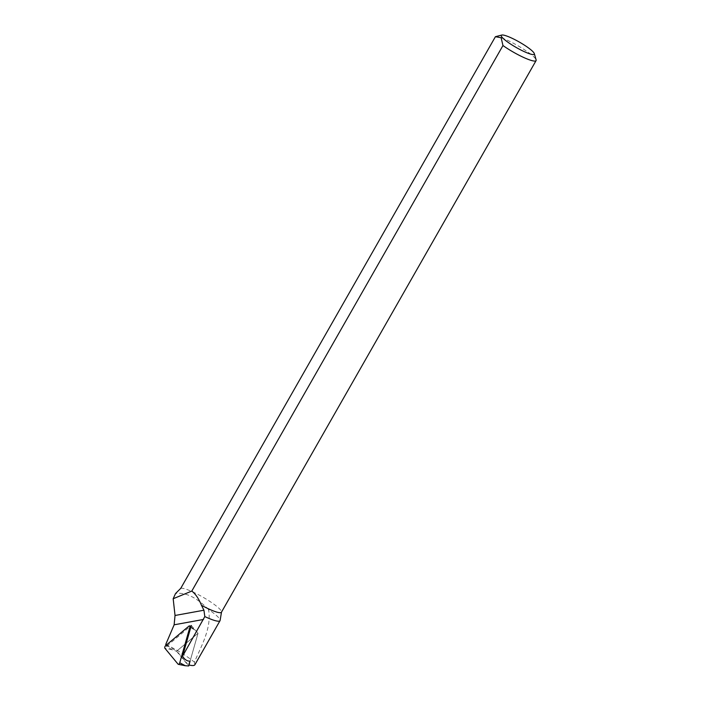 <?xml version="1.0" encoding="UTF-8"?>
<svg xmlns="http://www.w3.org/2000/svg" width="701" height="701" viewBox="0 0 701 701"><rect width="100%" height="100%" fill="white"/><g stroke="black" fill="none" stroke-linecap="round" stroke-linejoin="round"><path stroke-width="0.53" stroke-dasharray="3.5 2.63" d="M188.07 664.697L176.792 651.063L198.032 633.24L190.085 661.157L188.07 664.697L188.998 664.96M194.904 664.732L194.396 662.112C201.599 645.463 211.825 627.781 208.547 609.537A26.691 4.39 -150.3 0 1 220.123 620.42M166.242 645.139L176.792 651.063M165.716 644.499C175.942 649.196 185.502 655.067 194.396 662.112M166.926 645.963L190.269 626.37M208.547 609.537C196.56 597.375 185.546 592.047 175.522 593.554M180.762 588.323A23.729 3.908 -150.3 0 1 203.737 597.638A23.729 3.908 -150.3 0 1 221.516 611.991A23.729 3.908 -150.3 0 1 221.437 612.218M495.467 36.689A23.729 3.908 -150.3 0 1 517.399 45.451A23.729 3.908 -150.3 0 1 536.116 59.865M191.294 625.511L198.032 633.24L195.413 630.225L188.919 626.116M190.085 661.157L198.032 633.24L176.564 651.255L172.113 649.774L165.62 645.665M176.564 651.255L188.718 665.95M172.113 649.774L164.884 648.223M190.917 626.852L195.413 630.225L190.672 627.693M178.615 664.294L178.072 664.18"/><path stroke-width="1.05" d="M190.672 627.693L189.866 627.264L179.754 662.769L185.301 665.731L188.718 665.95L190.085 661.157C187.158 661.28 184.652 659.632 182.558 656.206L204.815 616.565L203.938 610.221L201.45 605.278C198.812 598.742 195.597 594.001 191.802 591.066L502.967 45.53L501.119 37.731L495.405 36.706L180.762 588.323L175.522 593.554L173.173 598.742L191.802 591.066M188.998 664.96C192.302 665.819 194.265 665.74 194.904 664.732M221.498 612.122L220.123 620.42A26.691 4.39 -150.3 0 1 220.035 620.674A26.691 4.39 -150.3 0 1 204.815 616.565M166.242 645.139L165.716 644.499L174.137 624.801L175.031 615.478L173.173 598.742M190.269 626.37L191.294 625.511L182.558 656.206M534.302 53.6A18.98 3.119 -150.3 0 1 521.167 50.139A18.98 3.119 -150.3 0 1 502.153 37.363A18.98 3.119 -150.3 0 1 501.785 35.05A18.98 3.119 -150.3 0 1 519.336 42.06A18.98 3.119 -150.3 0 1 534.302 53.6L536.116 59.865A23.729 3.908 -150.3 0 1 536.081 60.601L221.437 612.218A23.729 3.908 -150.3 0 1 201.45 605.278M495.405 36.706A23.729 3.908 -150.3 0 1 495.467 36.689L501.785 35.05M536.081 60.601A23.729 3.908 -150.3 0 1 523.805 57.526A23.729 3.908 -150.3 0 1 502.967 45.53M189.866 627.264A1.586 0.797 -65.9 0 0 189.717 625.958A1.586 0.797 -65.9 0 0 188.919 626.116L165.62 645.665A1.586 0.797 -65.9 0 0 164.884 648.223L178.072 664.18A1.586 0.797 114.1 0 0 178.317 664.329A1.586 0.797 114.1 0 0 179.754 662.769M174.137 624.801L203.509 619.456M175.031 615.478L203.938 610.221M178.317 664.329L185.301 665.731L178.615 664.294M220.035 620.674L194.948 664.644M190.917 626.852L189.717 625.958"/></g></svg>
